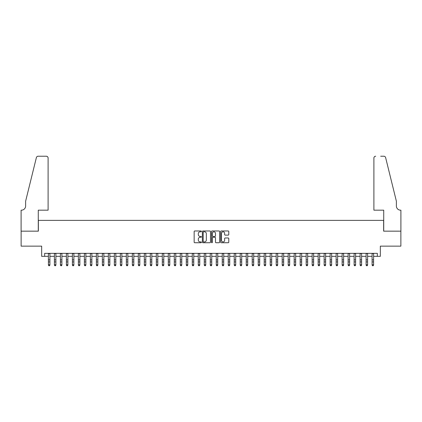 <?xml version="1.0" encoding="UTF-8"?>
<svg xmlns="http://www.w3.org/2000/svg" width="422" height="422" viewBox="0 0 422 422"><rect width="100%" height="100%" fill="white"/><g stroke="black" fill="none" stroke-linecap="round" stroke-linejoin="round"><path stroke-width="0.63" d="M201.41 231.383A0.411 0.411 0 0 0 200.999 230.971L194.748 230.971A0.591 0.591 0 0 0 194.157 231.562L194.157 242.149A0.591 0.591 0 0 0 194.748 242.74L200.999 242.74A0.411 0.411 0 0 0 201.41 242.328A0.411 0.411 0 0 0 200.999 241.917L200.186 241.917A1.883 1.883 0 0 1 198.303 240.034L198.303 239.153A1.883 1.883 0 0 1 200.186 237.269L200.999 237.269A0.411 0.411 0 0 0 201.41 236.858A0.411 0.411 0 0 0 200.999 236.441L200.186 236.441A1.883 1.883 0 0 1 198.303 234.563L198.303 233.677A1.883 1.883 0 0 1 200.186 231.794L200.999 231.794A0.411 0.411 0 0 0 201.41 231.383M228.196 235.117A0.591 0.591 0 0 0 228.782 234.532L228.782 231.562A0.591 0.591 0 0 0 228.196 230.971L221.255 230.971A0.591 0.591 0 0 0 220.664 231.562L220.664 242.149A0.591 0.591 0 0 0 221.255 242.74L228.196 242.74A0.591 0.591 0 0 0 228.782 242.149L228.782 238.562A0.591 0.591 0 0 0 228.196 237.971L225.227 237.971A0.591 0.591 0 0 0 224.636 238.562L224.636 240.34A1.572 1.572 0 0 1 223.064 241.917A1.572 1.572 0 0 1 221.487 240.34L221.487 233.371A1.572 1.572 0 0 1 223.064 231.794A1.572 1.572 0 0 1 224.636 233.371L224.636 234.532A0.591 0.591 0 0 0 225.227 235.117L228.196 235.117M44.658 256.339L44.658 253.342L377.342 253.342L377.342 256.339L380.338 256.339L380.338 246.147L400.868 246.147L400.868 231.161L383.635 231.161L383.635 220.374L38.365 220.374L38.365 231.161L21.132 231.161L21.132 246.147L41.662 246.147L41.662 256.339L48.403 256.339M210.483 231.562A0.591 0.591 0 0 0 209.898 230.971L202.956 230.971A0.591 0.591 0 0 0 202.365 231.562L202.365 242.149A0.591 0.591 0 0 0 202.956 242.74L209.898 242.74A0.591 0.591 0 0 0 210.483 242.149L210.483 231.562M212.102 230.971L219.044 230.971A0.591 0.591 0 0 1 219.635 231.562L219.635 242.149A0.591 0.591 0 0 1 219.044 242.74L216.075 242.74A0.591 0.591 0 0 1 215.489 242.149L215.489 237.855A0.591 0.591 0 0 0 214.898 237.269L212.925 237.269A0.591 0.591 0 0 0 212.34 237.855L212.34 242.328A0.411 0.411 0 0 1 211.928 242.74A0.411 0.411 0 0 1 211.517 242.328L211.517 231.562A0.591 0.591 0 0 1 212.102 230.971M49.901 256.339L54.401 256.339M55.899 256.339L60.393 256.339M61.892 256.339L66.386 256.339M67.884 256.339L72.384 256.339M73.882 256.339L78.376 256.339M79.874 256.339L84.368 256.339M85.866 256.339L90.366 256.339M91.864 256.339L96.358 256.339M97.857 256.339L102.351 256.339M103.854 256.339L108.349 256.339M109.847 256.339L114.341 256.339M115.839 256.339L120.339 256.339M121.837 256.339L126.331 256.339M127.829 256.339L132.323 256.339M133.821 256.339L138.321 256.339M139.819 256.339L144.313 256.339M145.812 256.339L150.306 256.339M151.804 256.339L156.304 256.339M157.802 256.339L162.296 256.339M163.794 256.339L168.288 256.339M169.792 256.339L174.286 256.339M175.784 256.339L180.278 256.339M181.776 256.339L186.276 256.339M187.774 256.339L192.268 256.339M193.767 256.339L198.261 256.339M199.759 256.339L204.259 256.339M205.757 256.339L210.251 256.339M211.749 256.339L216.243 256.339M217.741 256.339L222.241 256.339M223.739 256.339L228.233 256.339M229.732 256.339L234.226 256.339M235.729 256.339L240.223 256.339M241.722 256.339L246.216 256.339M247.714 256.339L252.214 256.339M253.712 256.339L258.206 256.339M259.704 256.339L264.198 256.339M265.696 256.339L270.196 256.339M271.694 256.339L276.188 256.339M277.687 256.339L282.181 256.339M283.679 256.339L288.179 256.339M289.677 256.339L294.171 256.339M295.669 256.339L300.163 256.339M301.667 256.339L306.161 256.339M307.659 256.339L312.153 256.339M313.651 256.339L318.151 256.339M319.649 256.339L324.143 256.339M325.642 256.339L330.136 256.339M331.634 256.339L336.134 256.339M337.632 256.339L342.126 256.339M343.624 256.339L348.118 256.339M349.616 256.339L354.116 256.339M355.614 256.339L360.108 256.339M361.607 256.339L366.101 256.339M367.604 256.339L372.098 256.339M373.597 256.339L377.342 256.339M203.599 231.794A0.411 0.411 0 0 0 203.188 232.205L203.188 241.505A0.411 0.411 0 0 0 203.599 241.917L204.454 241.917A1.883 1.883 0 0 0 206.337 240.034L206.337 233.677A1.883 1.883 0 0 0 204.454 231.794L203.599 231.794M215.489 233.398A1.572 1.572 0 0 0 213.912 231.826A1.572 1.572 0 0 0 212.34 233.398L212.34 235.856A0.591 0.591 0 0 0 212.925 236.441L214.898 236.441A0.591 0.591 0 0 0 215.489 235.856L215.489 233.398M49.901 253.342L49.901 265.106L49.453 265.77L48.852 265.633L49.453 265.77M48.403 253.342L48.403 264.773L49.901 264.773L49.453 265.633M48.852 265.77L48.403 265.106L48.852 265.633M48.103 210.182L48.103 158.028A1.799 1.799 0 0 0 46.304 156.23L38.122 156.23A1.799 1.799 0 0 0 36.376 157.601L25.626 201.188L25.626 205.983A4.194 4.194 0 0 1 21.432 210.182L21.1 210.182L21.1 231.161L38.275 231.161L38.275 210.182L48.103 210.182L48.103 158.028C47.992 156.947 47.391 156.346 46.304 156.23L41.33 156.23M36.376 157.601C36.835 156.615 36.835 156.615 36.376 157.601C36.835 156.615 36.835 156.615 36.376 157.601M25.626 205.983A4.194 4.194 0 0 1 21.432 210.182M373.897 210.182L373.897 158.028L373.897 210.182L383.725 210.182L383.725 231.161L400.9 231.161L400.9 210.182L400.573 210.182M393.077 187.822L385.624 157.601L396.374 201.188L396.374 205.983A4.194 4.194 0 0 0 400.568 210.182A4.194 4.194 0 0 1 396.374 205.983M380.67 156.23L383.878 156.23A1.799 1.799 0 0 1 385.624 157.601C385.165 156.615 385.165 156.615 385.624 157.601C385.165 156.615 385.165 156.615 385.624 157.601M375.696 156.23A1.799 1.799 0 0 0 373.897 158.028C374.008 156.947 374.609 156.346 375.696 156.23M55.899 253.342L55.899 265.106L55.446 265.77L54.849 265.633L55.446 265.77M54.396 259.862L54.396 261.92M55.899 261.92L54.401 261.92L54.401 264.773L55.899 264.773L55.446 265.633M54.401 253.342L54.401 259.862L55.899 259.862M54.849 265.77L54.401 265.106L54.849 265.633M61.892 253.342L61.892 265.106L61.443 265.77L60.842 265.633L61.443 265.77M60.393 253.342L60.393 264.773L61.892 264.773L61.443 265.633M60.842 265.77L60.393 265.106L60.842 265.633M67.884 253.342L67.884 265.106L67.436 265.77L66.834 265.633L67.436 265.77M66.386 253.342L66.386 264.773L67.884 264.773L67.436 265.633M66.834 265.77L66.386 265.106L66.834 265.633M73.882 253.342L73.882 265.106L73.428 265.77L72.832 265.633L73.428 265.77M72.384 253.342L72.384 264.773L73.882 264.773L73.428 265.633M72.832 265.77L72.384 265.106L72.832 265.633M79.874 253.342L79.874 265.106L79.426 265.77L78.824 265.633L79.426 265.77M78.376 253.342L78.376 264.773L79.874 264.773L79.426 265.633M78.824 265.77L78.376 265.106L78.824 265.633M85.866 253.342L85.866 265.106L85.418 265.77L84.822 265.633L85.418 265.77M84.368 253.342L84.368 264.773L85.866 264.773L85.418 265.633M84.822 265.77L84.368 265.106L84.822 265.633M91.864 253.342L91.864 265.106L91.416 265.77L90.814 265.633L91.416 265.77M90.366 253.342L90.366 264.773L91.864 264.773L91.416 265.633M90.814 265.77L90.366 265.106L90.814 265.633M97.857 253.342L97.857 265.106L97.408 265.77L96.807 265.633L97.408 265.77M96.358 253.342L96.358 264.773L97.857 264.773L97.408 265.633M96.807 265.77L96.358 265.106L96.807 265.633M103.854 253.342L103.854 265.106L103.401 265.77L102.804 265.633L103.401 265.77M102.351 253.342L102.351 264.773L103.854 264.773L103.401 265.633M102.804 265.77L102.351 265.106L102.804 265.633M109.847 253.342L109.847 265.106L109.398 265.77L108.797 265.633L109.398 265.77M108.349 253.342L108.349 264.773L109.847 264.773L109.398 265.633M108.797 265.77L108.349 265.106L108.797 265.633M115.839 253.342L115.839 265.106L115.391 265.77L114.789 265.633L115.391 265.77M114.341 253.342L114.341 264.773L115.839 264.773L115.391 265.633M114.789 265.77L114.341 265.106L114.789 265.633M121.837 253.342L121.837 265.106L121.383 265.77L120.787 265.633L121.383 265.77M120.333 259.862L120.333 261.92M121.837 261.92L120.339 261.92L120.339 264.773L121.837 264.773L121.383 265.633M120.339 253.342L120.339 259.862L121.837 259.862M120.787 265.77L120.339 265.106L120.787 265.633M127.829 253.342L127.829 265.106L127.381 265.77L126.779 265.633L127.381 265.77M126.331 253.342L126.331 264.773L127.829 264.773L127.381 265.633M126.779 265.77L126.331 265.106L126.779 265.633M133.821 253.342L133.821 265.106L133.373 265.77L132.772 265.633L133.373 265.77M132.323 253.342L132.323 264.773L133.821 264.773L133.373 265.633M132.772 265.77L132.323 265.106L132.772 265.633M139.819 253.342L139.819 265.106L139.365 265.77L138.769 265.633L139.365 265.77M138.321 253.342L138.321 264.773L139.819 264.773L139.365 265.633M138.769 265.77L138.321 265.106L138.769 265.633M145.812 253.342L145.812 265.106L145.363 265.77L144.762 265.633L145.363 265.77M144.313 253.342L144.313 264.773L145.812 264.773L145.363 265.633M144.762 265.77L144.313 265.106L144.762 265.633M151.804 253.342L151.804 265.106L151.356 265.77L150.76 265.633L151.356 265.77M150.306 253.342L150.306 264.773L151.804 264.773L151.356 265.633M150.76 265.77L150.306 265.106L150.76 265.633M157.802 253.342L157.802 265.106L157.353 265.77L156.752 265.633L157.353 265.77M156.304 253.342L156.304 264.773L157.802 264.773L157.353 265.633M156.752 265.77L156.304 265.106L156.752 265.633M163.794 253.342L163.794 265.106L163.346 265.77L162.744 265.633L163.346 265.77M162.296 253.342L162.296 264.773L163.794 264.773L163.346 265.633M162.744 265.77L162.296 265.106L162.744 265.633M169.792 253.342L169.792 265.106L169.338 265.77L168.742 265.633L169.338 265.77M168.288 253.342L168.288 264.773L169.792 264.773L169.338 265.633M168.742 265.77L168.288 265.106L168.742 265.633M175.784 253.342L175.784 265.106L175.336 265.77L174.734 265.633L175.336 265.77M174.286 253.342L174.286 264.773L175.784 264.773L175.336 265.633M174.734 265.77L174.286 265.106L174.734 265.633M181.776 253.342L181.776 265.106L181.328 265.77L180.727 265.633L181.328 265.77M180.278 253.342L180.278 264.773L181.776 264.773L181.328 265.633M180.727 265.77L180.278 265.106L180.727 265.633M187.774 253.342L187.774 265.106L187.321 265.77L186.724 265.633L187.321 265.77M186.271 259.862L186.271 261.92M187.774 261.92L186.276 261.92L186.276 264.773L187.774 264.773L187.321 265.633M186.276 253.342L186.276 259.862L187.774 259.862M186.724 265.77L186.276 265.106L186.724 265.633M193.767 253.342L193.767 265.106L193.318 265.77L192.717 265.633L193.318 265.77M192.268 253.342L192.268 264.773L193.767 264.773L193.318 265.633M192.717 265.77L192.268 265.106L192.717 265.633M199.759 253.342L199.759 265.106L199.311 265.77L198.709 265.633L199.311 265.77M198.261 253.342L198.261 264.773L199.759 264.773L199.311 265.633M198.709 265.77L198.261 265.106L198.709 265.633M205.757 253.342L205.757 265.106L205.303 265.77L204.707 265.633L205.303 265.77M204.259 253.342L204.259 264.773L205.757 264.773L205.303 265.633M204.707 265.77L204.259 265.106L204.707 265.633M211.749 253.342L211.749 265.106L211.301 265.77L210.699 265.633L211.301 265.77M210.251 253.342L210.251 264.773L211.749 264.773L211.301 265.633M210.699 265.77L210.251 265.106L210.699 265.633M217.741 253.342L217.741 265.106L217.293 265.77L216.697 265.633L217.293 265.77M216.243 253.342L216.243 264.773L217.741 264.773L217.293 265.633M216.697 265.77L216.243 265.106L216.697 265.633M223.739 253.342L223.739 265.106L223.291 265.77L222.689 265.633L223.291 265.77M222.241 253.342L222.241 264.773L223.739 264.773L223.291 265.633M222.689 265.77L222.241 265.106L222.689 265.633M229.732 253.342L229.732 265.106L229.283 265.77L228.682 265.633L229.283 265.77M228.233 253.342L228.233 264.773L229.732 264.773L229.283 265.633M228.682 265.77L228.233 265.106L228.682 265.633M235.729 253.342L235.729 265.106L235.276 265.77L234.679 265.633L235.276 265.77M234.226 253.342L234.226 264.773L235.729 264.773L235.276 265.633M234.679 265.77L234.226 265.106L234.679 265.633M241.722 253.342L241.722 265.106L241.273 265.77L240.672 265.633L241.273 265.77M240.223 253.342L240.223 264.773L241.722 264.773L241.273 265.633M240.672 265.77L240.223 265.106L240.672 265.633M247.714 253.342L247.714 265.106L247.266 265.77L246.664 265.633L247.266 265.77M246.216 253.342L246.216 264.773L247.714 264.773L247.266 265.633M246.664 265.77L246.216 265.106L246.664 265.633M253.712 253.342L253.712 265.106L253.258 265.77L252.662 265.633L253.258 265.77M252.208 259.862L252.208 261.92M253.712 261.92L252.214 261.92L252.214 264.773L253.712 264.773L253.258 265.633M252.214 253.342L252.214 259.862L253.712 259.862M252.662 265.77L252.214 265.106L252.662 265.633M259.704 253.342L259.704 265.106L259.256 265.77L258.654 265.633L259.256 265.77M258.206 253.342L258.206 264.773L259.704 264.773L259.256 265.633M258.654 265.77L258.206 265.106L258.654 265.633M265.696 253.342L265.696 265.106L265.248 265.77L264.647 265.633L265.248 265.77M264.198 253.342L264.198 264.773L265.696 264.773L265.248 265.633M264.647 265.77L264.198 265.106L264.647 265.633M271.694 253.342L271.694 265.106L271.24 265.77L270.644 265.633L271.24 265.77M270.196 253.342L270.196 264.773L271.694 264.773L271.24 265.633M270.644 265.77L270.196 265.106L270.644 265.633M277.687 253.342L277.687 265.106L277.238 265.77L276.637 265.633L277.238 265.77M276.188 253.342L276.188 264.773L277.687 264.773L277.238 265.633M276.637 265.77L276.188 265.106L276.637 265.633M283.679 253.342L283.679 265.106L283.231 265.77L282.634 265.633L283.231 265.77M282.181 253.342L282.181 264.773L283.679 264.773L283.231 265.633M282.634 265.77L282.181 265.106L282.634 265.633M289.677 253.342L289.677 265.106L289.228 265.77L288.627 265.633L289.228 265.77M288.179 253.342L288.179 264.773L289.677 264.773L289.228 265.633M288.627 265.77L288.179 265.106L288.627 265.633M295.669 253.342L295.669 265.106L295.221 265.77L294.619 265.633L295.221 265.77M294.171 253.342L294.171 264.773L295.669 264.773L295.221 265.633M294.619 265.77L294.171 265.106L294.619 265.633M301.667 253.342L301.667 265.106L301.213 265.77L300.617 265.633L301.213 265.77M300.163 253.342L300.163 264.773L301.667 264.773L301.213 265.633M300.617 265.77L300.163 265.106L300.617 265.633M307.659 253.342L307.659 265.106L307.211 265.77L306.609 265.633L307.211 265.77M306.161 253.342L306.161 264.773L307.659 264.773L307.211 265.633M306.609 265.77L306.161 265.106L306.609 265.633M313.651 253.342L313.651 265.106L313.203 265.77L312.602 265.633L313.203 265.77M312.153 253.342L312.153 264.773L313.651 264.773L313.203 265.633M312.602 265.77L312.153 265.106L312.602 265.633M319.649 253.342L319.649 265.106L319.196 265.77L318.599 265.633L319.196 265.77M318.146 259.862L318.146 261.92M319.649 261.92L318.151 261.92L318.151 264.773L319.649 264.773L319.196 265.633M318.151 253.342L318.151 259.862L319.649 259.862M318.599 265.77L318.151 265.106L318.599 265.633M325.642 253.342L325.642 265.106L325.193 265.77L324.592 265.633L325.193 265.77M324.143 253.342L324.143 264.773L325.642 264.773L325.193 265.633M324.592 265.77L324.143 265.106L324.592 265.633M331.634 253.342L331.634 265.106L331.186 265.77L330.584 265.633L331.186 265.77M330.136 253.342L330.136 264.773L331.634 264.773L331.186 265.633M330.584 265.77L330.136 265.106L330.584 265.633M337.632 253.342L337.632 265.106L337.178 265.77L336.582 265.633L337.178 265.77M336.134 253.342L336.134 264.773L337.632 264.773L337.178 265.633M336.582 265.77L336.134 265.106L336.582 265.633M343.624 253.342L343.624 265.106L343.176 265.77L342.574 265.633L343.176 265.77M342.126 253.342L342.126 264.773L343.624 264.773L343.176 265.633M342.574 265.77L342.126 265.106L342.574 265.633M349.616 253.342L349.616 265.106L349.168 265.77L348.572 265.633L349.168 265.77M348.118 253.342L348.118 264.773L349.616 264.773L349.168 265.633M348.572 265.77L348.118 265.106L348.572 265.633M355.614 253.342L355.614 265.106L355.166 265.77L354.564 265.633L355.166 265.77M354.116 253.342L354.116 264.773L355.614 264.773L355.166 265.633M354.564 265.77L354.116 265.106L354.564 265.633M361.607 253.342L361.607 265.106L361.158 265.77L360.557 265.633L361.158 265.77M360.108 253.342L360.108 264.773L361.607 264.773L361.158 265.633M360.557 265.77L360.108 265.106L360.557 265.633M367.604 253.342L367.604 265.106L367.151 265.77L366.554 265.633L367.151 265.77M366.101 253.342L366.101 264.773L367.604 264.773L367.151 265.633M366.554 265.77L366.101 265.106L366.554 265.633M373.597 253.342L373.597 265.106L373.148 265.77L372.547 265.633L373.148 265.77M372.098 253.342L372.098 264.773L373.597 264.773L373.148 265.633M372.547 265.77L372.098 265.106L372.547 265.633M49.901 259.862L48.403 259.862M49.901 261.92L48.403 261.92M49.901 253.532L48.403 253.532M55.899 253.532L54.401 253.532M61.892 259.862L60.393 259.862M61.892 261.92L60.393 261.92M61.892 253.532L60.393 253.532M67.884 259.862L66.386 259.862M67.884 261.92L66.386 261.92M67.884 253.532L66.386 253.532M73.882 259.862L72.384 259.862M73.882 261.92L72.384 261.92M73.882 253.532L72.384 253.532M79.874 259.862L78.376 259.862M79.874 261.92L78.376 261.92M79.874 253.532L78.376 253.532M85.866 259.862L84.368 259.862M85.866 261.92L84.368 261.92M85.866 253.532L84.368 253.532M91.864 259.862L90.366 259.862M91.864 261.92L90.366 261.92M91.864 253.532L90.366 253.532M97.857 259.862L96.358 259.862M97.857 261.92L96.358 261.92M97.857 253.532L96.358 253.532M103.854 259.862L102.351 259.862M103.854 261.92L102.351 261.92M103.854 253.532L102.351 253.532M109.847 259.862L108.349 259.862M109.847 261.92L108.349 261.92M109.847 253.532L108.349 253.532M115.839 259.862L114.341 259.862M115.839 261.92L114.341 261.92M115.839 253.532L114.341 253.532M121.837 253.532L120.339 253.532M127.829 259.862L126.331 259.862M127.829 261.92L126.331 261.92M127.829 253.532L126.331 253.532M133.821 259.862L132.323 259.862M133.821 261.92L132.323 261.92M133.821 253.532L132.323 253.532M139.819 259.862L138.321 259.862M139.819 261.92L138.321 261.92M139.819 253.532L138.321 253.532M145.812 259.862L144.313 259.862M145.812 261.92L144.313 261.92M145.812 253.532L144.313 253.532M151.804 259.862L150.306 259.862M151.804 261.92L150.306 261.92M151.804 253.532L150.306 253.532M157.802 259.862L156.304 259.862M157.802 261.92L156.304 261.92M157.802 253.532L156.304 253.532M163.794 259.862L162.296 259.862M163.794 261.92L162.296 261.92M163.794 253.532L162.296 253.532M169.792 259.862L168.288 259.862M169.792 261.92L168.288 261.92M169.792 253.532L168.288 253.532M175.784 259.862L174.286 259.862M175.784 261.92L174.286 261.92M175.784 253.532L174.286 253.532M181.776 259.862L180.278 259.862M181.776 261.92L180.278 261.92M181.776 253.532L180.278 253.532M187.774 253.532L186.276 253.532M193.767 259.862L192.268 259.862M193.767 261.92L192.268 261.92M193.767 253.532L192.268 253.532M199.759 259.862L198.261 259.862M199.759 261.92L198.261 261.92M199.759 253.532L198.261 253.532M205.757 259.862L204.259 259.862M205.757 261.92L204.259 261.92M205.757 253.532L204.259 253.532M211.749 259.862L210.251 259.862M211.749 261.92L210.251 261.92M211.749 253.532L210.251 253.532M217.741 259.862L216.243 259.862M217.741 261.92L216.243 261.92M217.741 253.532L216.243 253.532M223.739 259.862L222.241 259.862M223.739 261.92L222.241 261.92M223.739 253.532L222.241 253.532M229.732 259.862L228.233 259.862M229.732 261.92L228.233 261.92M229.732 253.532L228.233 253.532M235.729 259.862L234.226 259.862M235.729 261.92L234.226 261.92M235.729 253.532L234.226 253.532M241.722 259.862L240.223 259.862M241.722 261.92L240.223 261.92M241.722 253.532L240.223 253.532M247.714 259.862L246.216 259.862M247.714 261.92L246.216 261.92M247.714 253.532L246.216 253.532M253.712 253.532L252.214 253.532M259.704 259.862L258.206 259.862M259.704 261.92L258.206 261.92M259.704 253.532L258.206 253.532M265.696 259.862L264.198 259.862M265.696 261.92L264.198 261.92M265.696 253.532L264.198 253.532M271.694 259.862L270.196 259.862M271.694 261.92L270.196 261.92M271.694 253.532L270.196 253.532M277.687 259.862L276.188 259.862M277.687 261.92L276.188 261.92M277.687 253.532L276.188 253.532M283.679 259.862L282.181 259.862M283.679 261.92L282.181 261.92M283.679 253.532L282.181 253.532M289.677 259.862L288.179 259.862M289.677 261.92L288.179 261.92M289.677 253.532L288.179 253.532M295.669 259.862L294.171 259.862M295.669 261.92L294.171 261.92M295.669 253.532L294.171 253.532M301.667 259.862L300.163 259.862M301.667 261.92L300.163 261.92M301.667 253.532L300.163 253.532M307.659 259.862L306.161 259.862M307.659 261.92L306.161 261.92M307.659 253.532L306.161 253.532M313.651 259.862L312.153 259.862M313.651 261.92L312.153 261.92M313.651 253.532L312.153 253.532M319.649 253.532L318.151 253.532M325.642 259.862L324.143 259.862M325.642 261.92L324.143 261.92M325.642 253.532L324.143 253.532M331.634 259.862L330.136 259.862M331.634 261.92L330.136 261.92M331.634 253.532L330.136 253.532M337.632 259.862L336.134 259.862M337.632 261.92L336.134 261.92M337.632 253.532L336.134 253.532M343.624 259.862L342.126 259.862M343.624 261.92L342.126 261.92M343.624 253.532L342.126 253.532M349.616 259.862L348.118 259.862M349.616 261.92L348.118 261.92M349.616 253.532L348.118 253.532M355.614 259.862L354.116 259.862M355.614 261.92L354.116 261.92M355.614 253.532L354.116 253.532M361.607 259.862L360.108 259.862M361.607 261.92L360.108 261.92M361.607 253.532L360.108 253.532M367.604 259.862L366.101 259.862M367.604 261.92L366.101 261.92M367.604 253.532L366.101 253.532M373.597 259.862L372.098 259.862M373.597 261.92L372.098 261.92M373.597 253.532L372.098 253.532"/></g></svg>
